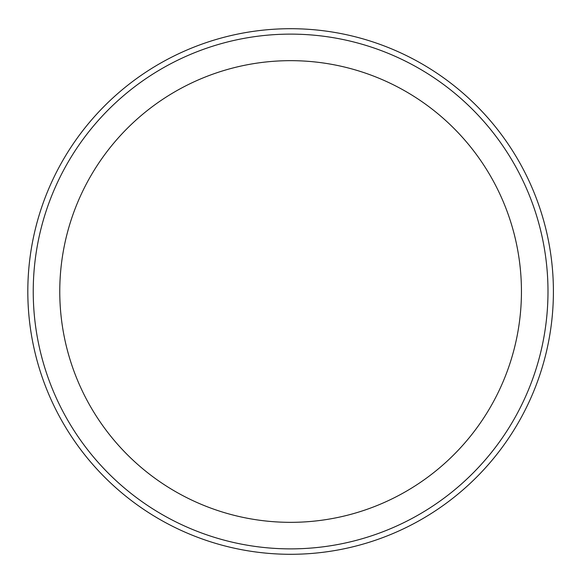 <?xml version="1.0" encoding="UTF-8"?>
<svg xmlns="http://www.w3.org/2000/svg" width="583" height="583" viewBox="0 0 583 583"><rect width="100%" height="100%" fill="white"/><g stroke="black" fill="none" stroke-linecap="round" stroke-linejoin="round"><path stroke-width="0.87" d="M553.405 291.5A262.795 262.795 0 0 1 159.217 519.089A262.795 262.795 0 0 1 159.217 63.911A262.795 262.795 0 0 1 553.405 291.5M521.442 291.5A230.832 230.832 0 0 1 175.192 491.411A230.832 230.832 0 0 1 175.192 91.589A230.832 230.832 0 0 1 521.442 291.5M547.991 291.5A257.38 257.38 0 0 1 161.921 514.395A257.38 257.38 0 0 1 161.921 68.605A257.38 257.38 0 0 1 547.991 291.5"/></g></svg>

